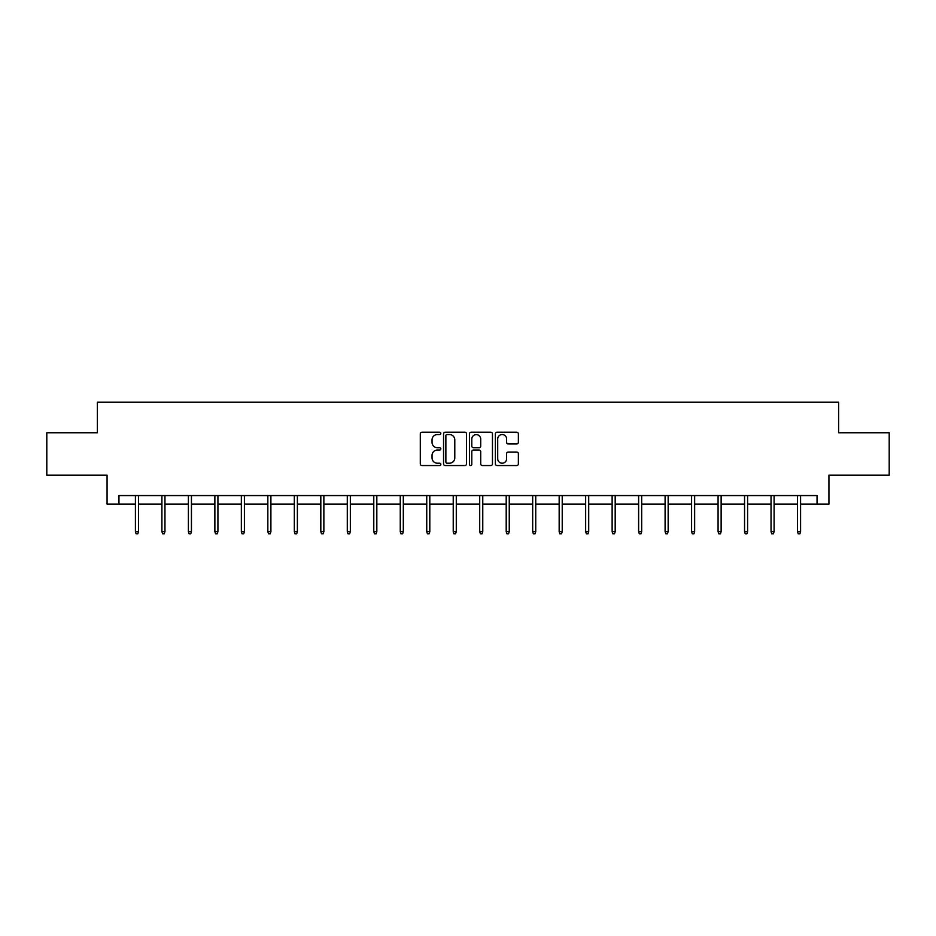 <?xml version="1.0" encoding="UTF-8"?>
<svg xmlns="http://www.w3.org/2000/svg" width="936" height="936" viewBox="0 0 936 936"><rect width="100%" height="100%" fill="white"/><g stroke="black" fill="none" stroke-linecap="round" stroke-linejoin="round"><path stroke-width="1.4" d="M440.833 433.391A1.17 1.17 0 0 0 439.674 432.221L421.96 432.221A1.661 1.661 0 0 0 420.299 433.883L420.299 463.882A1.661 1.661 0 0 0 421.96 465.543L439.674 465.543A1.17 1.17 0 0 0 440.833 464.385A1.17 1.17 0 0 0 439.674 463.215L437.381 463.215A5.335 5.335 0 0 1 432.046 457.88L432.046 455.387A5.335 5.335 0 0 1 437.381 450.052L439.674 450.052A1.17 1.17 0 0 0 440.833 448.882A1.17 1.17 0 0 0 439.674 447.712L437.381 447.712A5.335 5.335 0 0 1 432.046 442.389L432.046 439.885A5.335 5.335 0 0 1 437.381 434.55L439.674 434.55A1.17 1.17 0 0 0 440.833 433.391M516.695 443.968A1.661 1.661 0 0 0 518.368 442.307L518.368 433.883A1.661 1.661 0 0 0 516.695 432.221L497.039 432.221A1.661 1.661 0 0 0 495.366 433.883L495.366 463.882A1.661 1.661 0 0 0 497.039 465.543L516.695 465.543A1.661 1.661 0 0 0 518.368 463.882L518.368 453.714A1.661 1.661 0 0 0 516.695 452.053L508.283 452.053A1.661 1.661 0 0 0 506.622 453.714L506.622 458.757A4.458 4.458 0 0 1 502.164 463.215A4.458 4.458 0 0 1 497.706 458.757L497.706 439.007A4.458 4.458 0 0 1 502.164 434.55A4.458 4.458 0 0 1 506.622 439.007L506.622 442.307A1.661 1.661 0 0 0 508.283 443.968L516.695 443.968M118.954 504.059L118.954 495.565L817.046 495.565L817.046 504.059L828.933 504.059L828.933 475.195L889.2 475.195L889.2 432.76L838.609 432.76L838.609 402.199L97.391 402.199L97.391 432.76L46.8 432.76L46.8 475.195L107.067 475.195L107.067 504.059L135.416 504.059M466.537 433.883A1.661 1.661 0 0 0 464.876 432.221L445.208 432.221A1.661 1.661 0 0 0 443.547 433.883L443.547 463.882A1.661 1.661 0 0 0 445.208 465.543L464.876 465.543A1.661 1.661 0 0 0 466.537 463.882L466.537 433.883M471.124 432.221L490.792 432.221A1.661 1.661 0 0 1 492.453 433.883L492.453 463.882A1.661 1.661 0 0 1 490.792 465.543L482.368 465.543A1.661 1.661 0 0 1 480.706 463.882L480.706 451.714A1.661 1.661 0 0 0 479.045 450.052L473.452 450.052A1.661 1.661 0 0 0 471.791 451.714L471.791 464.385A1.17 1.17 0 0 1 470.621 465.543A1.17 1.17 0 0 1 469.462 464.385L469.462 433.883A1.661 1.661 0 0 1 471.124 432.221M138.481 504.059L161.905 504.059M164.958 504.059L188.393 504.059M191.447 504.059L214.87 504.059M217.924 504.059L241.359 504.059M244.413 504.059L267.836 504.059M270.902 504.059L294.325 504.059M297.379 504.059L320.814 504.059M323.868 504.059L347.291 504.059M350.345 504.059L373.78 504.059M376.834 504.059L400.257 504.059M403.322 504.059L426.746 504.059M429.8 504.059L453.235 504.059M456.288 504.059L479.712 504.059M482.765 504.059L506.2 504.059M509.254 504.059L532.678 504.059M535.743 504.059L559.166 504.059M562.22 504.059L585.655 504.059M588.709 504.059L612.132 504.059M615.186 504.059L638.621 504.059M641.675 504.059L665.098 504.059M668.164 504.059L691.587 504.059M694.641 504.059L718.076 504.059M721.13 504.059L744.553 504.059M747.607 504.059L771.042 504.059M774.095 504.059L797.519 504.059M800.584 504.059L817.046 504.059M447.045 434.55A1.17 1.17 0 0 0 445.875 435.72L445.875 462.045A1.17 1.17 0 0 0 447.045 463.215L449.455 463.215A5.335 5.335 0 0 0 454.791 457.88L454.791 439.885A5.335 5.335 0 0 0 449.455 434.55L447.045 434.55M480.706 439.089A4.458 4.458 0 0 0 476.248 434.632A4.458 4.458 0 0 0 471.791 439.089L471.791 446.051A1.661 1.661 0 0 0 473.452 447.712L479.045 447.712A1.661 1.661 0 0 0 480.706 446.051L480.706 439.089M135.416 531.601L136.094 533.801L137.803 533.801L138.481 531.601L135.416 531.601L135.416 495.565M138.481 531.601L138.481 495.565M161.905 531.601L162.583 533.801L164.28 533.801L164.958 531.601L161.905 531.601L161.905 495.565M164.958 531.601L164.958 495.565M188.393 531.601L189.072 533.801L190.768 533.801L191.447 531.601L188.393 531.601L188.393 495.565M191.447 531.601L191.447 495.565M214.87 531.601L215.549 533.801L217.246 533.801L217.924 531.601L214.87 531.601L214.87 495.565M217.924 531.601L217.924 495.565M241.359 531.601L242.038 533.801L243.734 533.801L244.413 531.601L241.359 531.601L241.359 495.565M244.413 531.601L244.413 495.565M267.836 531.601L268.515 533.801L270.223 533.801L270.902 531.601L267.836 531.601L267.836 495.565M270.902 531.601L270.902 495.565M294.325 531.601L295.004 533.801L296.7 533.801L297.379 531.601L294.325 531.601L294.325 495.565M297.379 531.601L297.379 495.565M320.814 531.601L321.493 533.801L323.189 533.801L323.868 531.601L320.814 531.601L320.814 495.565M323.868 531.601L323.868 495.565M347.291 531.601L347.97 533.801L349.666 533.801L350.345 531.601L347.291 531.601L347.291 495.565M350.345 531.601L350.345 495.565M373.78 531.601L374.459 533.801L376.155 533.801L376.834 531.601L373.78 531.601L373.78 495.565M376.834 531.601L376.834 495.565M400.257 531.601L400.936 533.801L402.644 533.801L403.322 531.601L400.257 531.601L400.257 495.565M403.322 531.601L403.322 495.565M426.746 531.601L427.424 533.801L429.121 533.801L429.8 531.601L426.746 531.601L426.746 495.565M429.8 531.601L429.8 495.565M453.235 531.601L453.913 533.801L455.61 533.801L456.288 531.601L453.235 531.601L453.235 495.565M456.288 531.601L456.288 495.565M479.712 531.601L480.39 533.801L482.087 533.801L482.765 531.601L479.712 531.601L479.712 495.565M482.765 531.601L482.765 495.565M506.2 531.601L506.879 533.801L508.576 533.801L509.254 531.601L506.2 531.601L506.2 495.565M509.254 531.601L509.254 495.565M532.678 531.601L533.356 533.801L535.064 533.801L535.743 531.601L532.678 531.601L532.678 495.565M535.743 531.601L535.743 495.565M559.166 531.601L559.845 533.801L561.541 533.801L562.22 531.601L559.166 531.601L559.166 495.565M562.22 531.601L562.22 495.565M585.655 531.601L586.334 533.801L588.03 533.801L588.709 531.601L585.655 531.601L585.655 495.565M588.709 531.601L588.709 495.565M612.132 531.601L612.811 533.801L614.507 533.801L615.186 531.601L612.132 531.601L612.132 495.565M615.186 531.601L615.186 495.565M638.621 531.601L639.3 533.801L640.996 533.801L641.675 531.601L638.621 531.601L638.621 495.565M641.675 531.601L641.675 495.565M665.098 531.601L665.777 533.801L667.485 533.801L668.164 531.601L665.098 531.601L665.098 495.565M668.164 531.601L668.164 495.565M691.587 531.601L692.266 533.801L693.962 533.801L694.641 531.601L691.587 531.601L691.587 495.565M694.641 531.601L694.641 495.565M718.076 531.601L718.754 533.801L720.451 533.801L721.13 531.601L718.076 531.601L718.076 495.565M721.13 531.601L721.13 495.565M744.553 531.601L745.231 533.801L746.928 533.801L747.607 531.601L744.553 531.601L744.553 495.565M747.607 531.601L747.607 495.565M771.042 531.601L771.72 533.801L773.417 533.801L774.095 531.601L771.042 531.601L771.042 495.565M774.095 531.601L774.095 495.565M797.519 531.601L798.197 533.801L799.906 533.801L800.584 531.601L797.519 531.601L797.519 495.565M800.584 531.601L800.584 495.565"/></g></svg>
